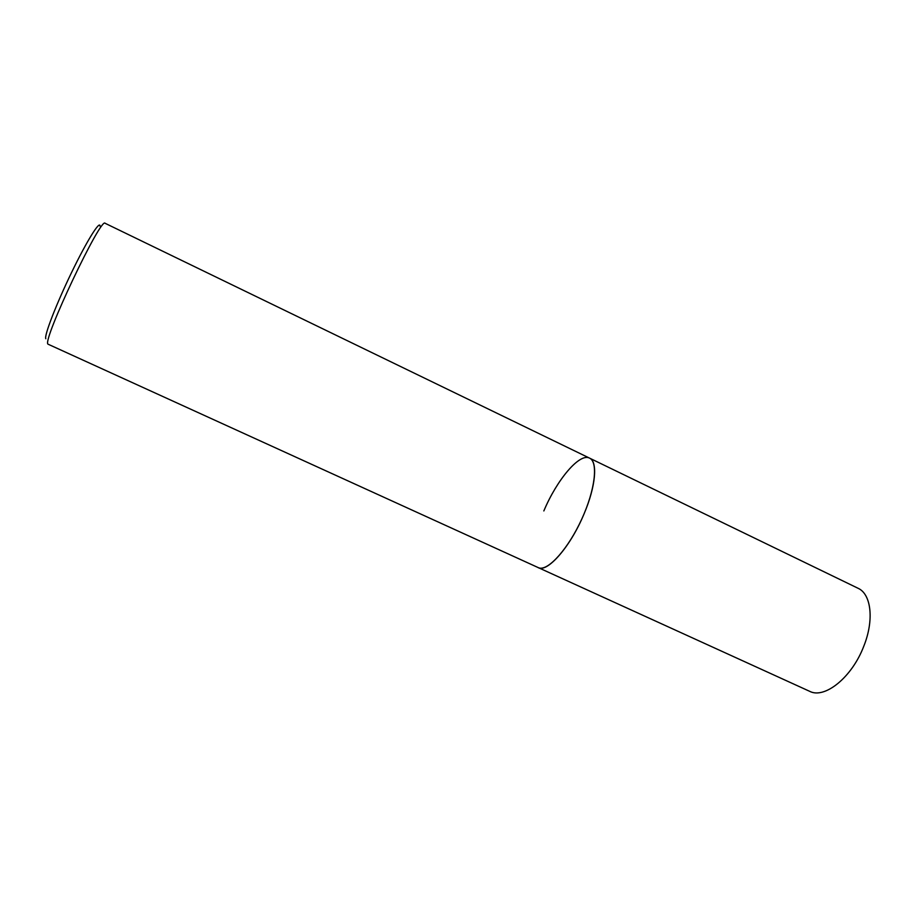 <?xml version="1.0" encoding="UTF-8"?>
<svg xmlns="http://www.w3.org/2000/svg" width="916" height="916" viewBox="0 0 916 916"><rect width="100%" height="100%" fill="white"/><g stroke="black" fill="none" stroke-linecap="round" stroke-linejoin="round"><path stroke-width="1.37" d="M539.352 568.023C548.821 570.439 568.55 548.192 581.843 518.925C595.24 489.682 598.354 461.939 589.56 458.126C597.93 461.469 595.812 486.522 583.939 514.151C570.359 546.886 547.276 573.061 538.093 567.611L539.352 568.023M543.841 510.945C556.894 479.721 579.622 452.676 589.56 458.126L105.134 223.298C101.218 215.993 42.308 340.351 47.918 344.13L809.607 691.294C824.595 699.297 852.017 677.359 863.788 646.204C874.345 619.995 871.219 594.003 858.04 588.267L589.56 458.126M45.8 338.737C44.025 335.863 56.036 304.639 71.391 272.876C86.734 241.045 100.096 219.657 100.05 226.218"/></g></svg>
